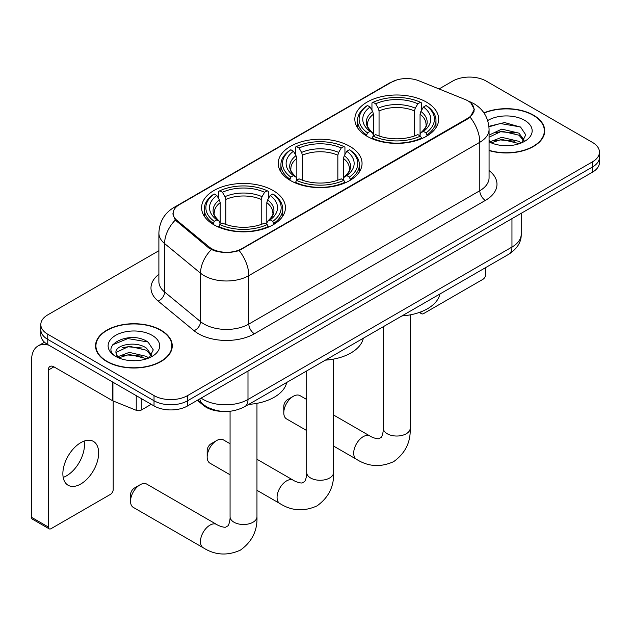 <?xml version="1.0" encoding="UTF-8"?>
<svg xmlns="http://www.w3.org/2000/svg" width="631" height="631" viewBox="0 0 631 631"><rect width="100%" height="100%" fill="white"/><g stroke="black" fill="none" stroke-linecap="round" stroke-linejoin="round"><path stroke-width="0.95" d="M349.779 146.313A41.922 24.199 0 0 0 304.095 141.068A41.922 24.199 0 0 0 278.216 163.429A41.922 24.199 0 0 0 290.497 180.545A41.922 24.199 0 0 0 336.173 185.79A41.922 24.199 0 0 0 362.052 163.429A41.922 24.199 0 0 0 349.779 146.313M273.152 190.554A41.922 24.199 0 0 0 227.475 185.309A41.922 24.199 0 0 0 201.597 207.67A41.922 24.199 0 0 0 213.87 224.778A41.922 24.199 0 0 0 259.554 230.023A41.922 24.199 0 0 0 285.433 207.67A41.922 24.199 0 0 0 273.152 190.554M426.398 102.08A41.922 24.199 0 0 0 380.714 96.835A41.922 24.199 0 0 0 354.835 119.196A41.922 24.199 0 0 0 367.116 136.304A41.922 24.199 0 0 0 412.8 141.557A41.922 24.199 0 0 0 438.671 119.196A41.922 24.199 0 0 0 426.398 102.08M467.784 100.786A21.351 12.328 0 0 0 464.929 99.406L418.881 80.792A21.351 12.328 0 0 0 391.528 82.172L179.393 204.649A21.351 12.328 0 0 0 173.139 213.365A21.351 12.328 0 0 0 176.995 220.44L209.24 247.029A21.351 12.328 0 0 0 241.839 248.677L467.784 118.226A21.351 12.328 0 0 0 474.039 109.51A21.351 12.328 0 0 0 467.784 100.786M222.341 411.38A23.726 13.701 180 0 1 203.671 405.544L197.322 400.306M489.072 150.588A38.357 22.148 0 0 0 544.734 130.822A38.357 22.148 0 0 0 533.495 115.157A38.357 22.148 0 0 0 483.938 112.854M161.023 330.202A38.357 22.148 0 0 0 119.22 325.407A38.357 22.148 0 0 0 95.533 345.867A38.357 22.148 0 0 0 106.773 361.524A38.357 22.148 0 0 0 148.577 366.327A38.357 22.148 0 0 0 172.255 345.867A38.357 22.148 0 0 0 161.023 330.202M95.936 347.862A38.357 22.148 0 0 0 95.802 348.446M470.978 103.153L474.315 109.376L470.134 117.2L468.06 118.699L239.157 250.554C230.686 253.102 222.222 253.102 213.759 250.554L208.964 248.125L175.284 220.077L172.855 213.925L173.951 209.997M158.886 250.712L47.767 314.869A23.726 13.701 0 0 0 40.818 324.555L40.818 334.887A23.726 13.701 0 0 0 47.767 344.573L154.027 405.922L154.027 400.756A23.726 13.701 0 0 0 187.588 400.756L592.501 166.986A23.726 13.701 0 0 0 599.45 157.293A23.726 13.701 0 0 1 592.501 166.986L187.588 400.756A23.726 13.701 0 0 1 154.027 400.756L47.767 339.407L154.027 400.756L154.027 395.59A23.726 13.701 0 0 0 187.588 395.59L592.501 161.82A23.726 13.701 0 0 0 599.45 152.126A23.726 13.701 0 0 0 592.501 142.44L486.241 81.091A23.726 13.701 0 0 0 452.679 81.091L439.066 88.955M40.818 329.721A23.726 13.701 0 0 0 47.767 339.407A23.726 13.701 0 0 1 40.818 329.721M40.818 324.555A23.726 13.701 0 0 0 47.767 334.241L154.027 395.59M171.995 348.446A38.357 22.148 0 0 0 171.861 347.862M544.474 133.401A38.357 22.148 0 0 0 544.34 132.81M154.027 405.922A23.726 13.701 0 0 0 187.588 405.922L592.501 172.153A23.726 13.701 0 0 0 599.45 162.467L599.45 152.126M489.072 150.328A37.963 21.919 0 0 0 544.34 130.822A37.963 21.919 0 0 0 533.219 115.323A37.963 21.919 0 0 0 484.087 113.075M502.087 145.501L508.05 145.674M490.232 141.715L501.748 137.321L519.013 141.36L521.103 143.04M491.297 142.819L501.748 139.372L519.384 143.671M489.072 139.877A17.873 10.317 0 0 0 491.454 142.961M489.072 135.113L501.748 129.118L519.013 133.157L524.148 140.256M489.072 137.164L501.748 131.169L519.013 135.208L523.738 140.784M489.072 141.857A25.784 14.884 0 0 0 524.606 141.344A25.784 14.884 0 0 0 524.606 120.292A25.784 14.884 0 0 0 487.7 120.553M521.711 142.787L525.749 134.853L520.646 127.154L504.571 122.548L488.915 126.326M490.413 142.511L489.072 141.084M488.962 126.815L500.336 123.526L520.291 126.918M494.657 132.762L500.336 131.729L514.588 132.952M494.657 140.965L500.336 139.932L514.588 141.155M420.743 311.927L420.806 311.966A3.952 2.279 120 0 0 421.626 313.773A3.952 2.279 120 0 0 423.598 313.583L482.881 279.352A3.952 2.279 120 0 0 485.681 274.509L485.681 267.583M107.049 361.366A37.963 21.919 0 0 0 148.427 366.114A37.963 21.919 0 0 0 171.861 345.867A37.963 21.919 0 0 0 160.739 330.368A37.963 21.919 0 0 0 119.369 325.612A37.963 21.919 0 0 0 95.936 345.867A37.963 21.919 0 0 0 107.049 361.366M129.607 360.546L135.57 360.719M117.76 356.76L129.268 352.374L146.534 356.412L148.624 358.085M118.817 357.864L129.268 354.425L146.913 358.716M117.942 357.556L116.088 353.226A17.873 10.317 0 0 0 118.975 358.006M151.669 355.3L146.534 348.209C135.807 340.204 113.73 345.141 116.088 353.226L116.025 352.437M116.136 353.478L116.632 352.153L129.268 346.222L146.534 350.26L151.266 355.837M149.239 357.832L153.278 349.897L148.167 342.199C130.081 329.201 97.931 346.332 116.49 356.838L116.585 356.894M152.126 335.337A25.784 14.884 0 0 0 115.662 335.337A25.784 14.884 0 0 0 115.662 356.389A25.784 14.884 0 0 0 152.126 356.389A25.784 14.884 0 0 0 152.126 335.337M112.72 344.786L127.864 338.571L147.82 341.97M122.177 347.807L127.864 346.774L142.109 347.996M122.177 356.01L127.864 354.977L142.109 356.2M283.784 412.777L283.784 406.317A5.537 3.194 -60 0 1 287.697 399.533L293.289 396.307A13.448 7.761 120 0 0 283.784 412.777A13.448 7.761 120 0 0 286.569 418.929L306.69 430.547M366.359 135.862L367.487 132.865A37.647 21.738 0 0 1 367.487 105.527L370.074 107.018A34.011 19.632 0 0 0 370.074 131.366L372.629 132.826L373.457 135.878M373.457 134.632L373.457 114.179L372.629 111.427L370.074 107.018M371.951 110.259L371.951 102.94L373.079 102.293A37.647 21.738 0 0 1 420.435 102.293L417.84 103.792A34.011 19.632 0 0 0 375.666 103.792L378.221 108.193L379.05 110.953L379.05 135.957M414.464 135.957L414.464 110.953L415.285 108.193L417.84 103.792M401.986 315.91A43.5 25.114 0 0 0 439.941 293.991M371.951 138.031A39.232 22.653 0 0 0 421.555 138.031L420.435 136.091A37.647 21.738 0 0 1 373.079 136.091L371.951 138.702M421.555 138.702L421.555 138.031M367.487 105.527L366.359 106.166A39.232 22.653 0 0 0 357.525 120.489A39.232 22.653 0 0 0 366.359 134.805M420.435 102.293L421.555 102.94L421.555 110.259M373.079 136.091L375.666 134.6A34.011 19.632 0 0 0 417.84 134.6L420.435 136.091M370.074 131.366L367.487 132.865M375.666 103.792L373.079 102.293M372.629 111.427A30.422 17.565 0 0 0 372.629 132.826L372.771 132.92C368.449 128.74 366.69 125.9 367.494 124.41A29.263 16.895 0 0 1 373.457 114.179M427.148 134.805A39.232 22.653 0 0 0 435.982 120.489A39.232 22.653 0 0 0 427.148 106.166L426.028 105.527A37.647 21.738 0 0 1 426.028 132.865L427.148 135.862M426.028 132.865L423.44 131.366A34.011 19.632 0 0 0 423.44 107.018L426.028 105.527M423.44 107.018L420.877 111.427L420.057 114.179L420.057 134.632L420.877 132.826L423.44 131.366M420.057 114.179A29.263 16.895 0 0 1 426.02 124.41C426.816 125.908 425.057 128.748 420.735 132.92L420.877 132.826A30.422 17.565 0 0 0 420.877 111.427M420.057 135.878L420.057 134.632M306.69 399.494L300.009 395.637A13.448 7.761 120 0 0 293.289 396.307L287.697 399.533M207.165 457.01L207.165 450.55A5.537 3.194 -60 0 1 211.077 443.774L216.67 440.541A13.448 7.761 120 0 0 207.165 457.01A13.448 7.761 120 0 0 209.949 463.162L230.07 474.78M289.739 180.095L290.867 177.098A37.647 21.738 0 0 1 290.867 149.76L293.454 151.251A34.011 19.632 0 0 0 293.454 175.607L296.01 177.059L296.838 180.111M296.838 178.865L296.838 158.42L296.01 155.66L293.454 151.251M295.332 154.492L295.332 147.173L296.46 146.534A37.647 21.738 0 0 1 343.816 146.534L341.221 148.025A34.011 19.632 0 0 0 299.047 148.025L301.602 152.434L302.43 155.194L302.43 180.198M337.845 180.198L337.845 155.194L338.666 152.434L341.221 148.025M325.359 360.143A43.5 25.114 0 0 0 363.322 338.232M295.332 182.272A39.232 22.653 0 0 0 344.936 182.272L343.816 180.332A37.647 21.738 0 0 1 296.46 180.332L295.332 182.943M344.936 182.943L344.936 182.272M290.867 149.76L289.739 150.399A39.232 22.653 0 0 0 280.905 164.723A39.232 22.653 0 0 0 289.739 179.038M343.816 146.534L344.936 147.173L344.936 154.492M296.46 180.332L299.047 178.833A34.011 19.632 0 0 0 341.221 178.833L343.816 180.332M293.454 175.607L290.867 177.098M299.047 148.025L296.46 146.534M296.01 155.66A30.422 17.565 0 0 0 296.01 177.059L296.152 177.153C291.83 172.973 290.071 170.133 290.867 168.643A29.263 16.895 0 0 1 296.838 158.42M350.528 179.038A39.232 22.653 0 0 0 359.362 164.723A39.232 22.653 0 0 0 350.528 150.399L349.408 149.76A37.647 21.738 0 0 1 349.408 177.098L350.528 180.095M349.408 177.098L346.813 175.607A34.011 19.632 0 0 0 346.813 151.251L349.408 149.76M346.813 151.251L344.258 155.66L343.438 158.42L343.438 178.865L344.258 177.059L346.813 175.607M343.438 158.42A29.263 16.895 0 0 1 349.4 168.643C350.197 170.149 348.438 172.981 344.116 177.153L344.258 177.059A30.422 17.565 0 0 0 344.258 155.66M343.438 180.111L343.438 178.865M230.07 443.727L223.39 439.878A13.448 7.761 120 0 0 216.67 440.541L211.077 443.774M130.538 501.243L130.538 494.791A5.537 3.194 -60 0 1 134.458 488.008L140.05 484.782A13.448 7.761 120 0 0 130.538 501.243A13.448 7.761 120 0 0 133.322 507.403L203.237 547.763A13.448 7.761 -60 0 1 201.171 536.989A13.448 7.761 -60 0 1 209.957 525.142A13.448 7.761 -60 0 1 216.678 524.471C217.427 525.142 222.585 527.477 225.551 527.224L228.012 525.797C229.716 523.359 230.276 517.728 230.07 516.742A13.448 7.761 180 0 0 234.006 522.231A13.448 7.761 180 0 0 253.023 522.231A13.448 7.761 180 0 0 256.959 516.742C257.535 530.663 252.014 541.784 240.411 550.114C227.397 555.998 215.005 555.217 203.237 547.763M213.12 224.336L214.24 221.339A37.647 21.738 0 0 1 214.24 193.993L216.835 195.492A34.011 19.632 0 0 0 216.835 219.84L219.391 221.3L220.211 224.344M220.211 223.098L220.211 202.654L219.391 199.893L216.835 195.492M218.712 198.733L218.712 191.406L219.84 190.767A37.647 21.738 0 0 1 267.189 190.767L264.602 192.266A34.011 19.632 0 0 0 222.427 192.266L224.983 196.667L225.811 199.428L225.811 224.431M261.218 224.431L261.218 199.428L262.046 196.667L264.602 192.266M248.74 404.384A43.5 25.114 0 0 0 286.703 382.465M218.712 226.505A39.232 22.653 0 0 0 268.317 226.505L267.189 224.565A37.647 21.738 0 0 1 219.84 224.565L218.712 227.176M268.317 227.176L268.317 226.505M214.24 193.993L213.12 194.64A39.232 22.653 0 0 0 204.286 208.956A39.232 22.653 0 0 0 213.12 223.279M267.189 190.767L268.317 191.406L268.317 198.733M219.84 224.565L222.427 223.074A34.011 19.632 0 0 0 264.602 223.074L267.189 224.565M216.835 219.84L214.24 221.339M222.427 192.266L219.84 190.767M219.391 199.893A30.422 17.565 0 0 0 219.391 221.3L219.533 221.386C215.21 217.214 213.452 214.374 214.248 212.876A29.263 16.895 0 0 1 220.211 202.654M273.909 223.279A39.232 22.653 0 0 0 282.743 208.956A39.232 22.653 0 0 0 273.909 194.64L272.781 193.993A37.647 21.738 0 0 1 272.781 221.339L273.909 224.336M272.781 221.339L270.194 219.84A34.011 19.632 0 0 0 270.194 195.492L272.781 193.993M270.194 195.492L267.639 199.893L266.81 202.654L266.81 223.098L267.639 221.3L270.194 219.84M266.81 202.654A29.263 16.895 0 0 1 272.781 212.876C273.578 214.382 271.811 217.222 267.497 221.386L267.639 221.3A30.422 17.565 0 0 0 267.639 199.893M266.81 224.344L266.81 223.098M216.678 524.471L146.771 484.111A13.448 7.761 120 0 0 140.05 484.782L134.458 488.008M84.144 441.093A25.311 14.616 -60 0 1 66.57 475.806A25.311 14.616 -60 0 1 63.195 477.383M80.768 484.001A25.311 14.616 120 0 0 97.3 461.695A25.311 14.616 120 0 0 93.42 441.416A25.311 14.616 120 0 0 80.768 442.67A25.311 14.616 120 0 0 64.228 464.976A25.311 14.616 120 0 0 68.109 485.255A25.311 14.616 120 0 0 80.768 484.001M141.305 398.579L141.305 410.04L151.235 404.313M48.95 345.26A31.637 18.267 -120 0 0 38.105 345.914A31.637 18.267 -120 0 0 31.55 360.396L31.55 517.325L48.327 527.011L48.327 370.081A7.911 4.567 60 0 1 49.967 366.461A7.911 4.567 60 0 1 53.919 366.856L112.397 400.614L112.397 381.889M48.327 527.011A3.952 2.279 120 0 0 49.147 528.825L32.37 519.132A3.952 2.279 -60 0 1 31.55 517.325M49.147 528.825A3.952 2.279 120 0 0 51.127 528.628L110.409 494.396A3.952 2.279 120 0 0 113.201 489.553L113.201 400.985M141.305 410.04A3.952 2.279 180 0 1 136.241 410.3L112.925 400.874A3.952 2.279 180 0 1 112.397 400.614M176.995 220.44L176.995 221.765M209.24 247.029L209.24 248.346M241.839 248.677L241.839 249.308M467.784 118.226L467.784 118.857M203.671 404.842L203.671 405.544M489.072 170.559A39.548 22.834 180 0 1 485.397 200.406L254.419 333.76A7.911 4.567 60 0 1 248.827 324.074L479.805 190.712A31.637 18.267 0 0 0 489.072 177.8L489.072 129.363A31.637 18.267 180 0 1 479.805 142.283A27.685 15.98 -120 0 0 470.134 117.2M254.419 333.76A39.548 22.834 180 0 1 198.489 333.76A39.548 22.834 180 0 1 194.064 330.707L158.129 301.082A39.548 22.834 180 0 1 158.886 274.288M204.089 324.074A31.637 18.267 0 0 0 248.827 324.074L248.827 275.637A31.637 18.267 180 0 1 204.089 275.637A31.637 18.267 180 0 1 200.54 273.199L164.612 243.574A31.637 18.267 180 0 1 158.886 233.091L158.886 281.529A31.637 18.267 0 0 0 164.612 292.003L200.54 321.629A31.637 18.267 0 0 0 204.089 324.074M489.072 129.363C488.536 117.989 483.535 109.463 474.07 103.776L470.079 101.828A27.685 12.967 112 0 0 468.904 101.488M239.157 250.554A27.685 15.98 60 0 1 248.827 275.637L479.805 142.283L479.805 190.712A7.911 4.567 60 0 0 485.397 200.406M176.869 206.408A27.685 15.98 -120 0 0 173.888 207.504C164.423 213.191 159.422 221.718 158.886 233.091M173.888 207.504L389.485 83.032A27.685 15.98 60 0 1 391.583 82.14M175.284 220.077A27.685 18.512 129.5 0 0 164.612 243.574L164.612 292.003A7.911 5.293 -50.5 0 1 158.129 301.082M211.322 249.592A27.685 18.512 129.5 0 0 200.54 273.199L200.54 321.629A7.911 5.293 -50.5 0 1 194.064 330.707M187.588 395.59L187.588 405.922M592.501 161.82L592.501 172.153M47.767 334.241L47.767 344.573M201.123 398.114A31.637 18.267 0 0 0 203.245 399.47A31.637 18.267 0 0 0 247.991 399.47L511.962 247.06A31.637 18.267 0 0 0 521.23 234.148C521.466 241.996 517.278 248.717 508.689 254.301L244.71 406.711A15.822 9.134 60 0 0 247.991 399.47L247.991 371.052M511.962 218.649L511.962 247.06A15.822 9.134 60 0 1 508.689 254.301M199.838 398.847A15.822 10.577 129.5 0 0 202.598 403.998L197.795 400.03M410.197 314.861L410.197 428.275A13.448 7.761 180 0 1 406.261 433.757A13.448 7.761 180 0 1 387.245 433.757A13.448 7.761 180 0 1 383.309 428.275C383.514 429.254 382.954 434.885 381.25 437.33L378.789 438.75C375.824 439.002 370.673 436.668 369.924 435.997L333.578 415.017M410.197 428.275C410.773 442.189 405.26 453.31 393.649 461.64C380.635 467.532 368.244 466.743 356.476 459.289A13.448 7.761 -60 0 1 354.417 448.515A13.448 7.761 -60 0 1 363.196 436.668A13.448 7.761 -60 0 1 369.924 435.997M414.464 110.953A29.263 16.895 0 0 0 379.05 110.953M415.285 108.193A30.422 17.565 0 0 0 378.221 108.193M333.578 359.094L333.578 472.509A13.448 7.761 180 0 1 329.642 477.998A13.448 7.761 180 0 1 310.626 477.998A13.448 7.761 180 0 1 306.69 472.509C306.895 473.495 306.335 479.126 304.631 481.563L302.17 482.983C299.204 483.243 294.054 480.909 293.305 480.238L256.959 459.258M333.578 472.509C334.154 486.422 328.641 497.543 317.03 505.881C304.016 511.765 291.625 510.984 279.856 503.53A13.448 7.761 -60 0 1 277.798 492.756A13.448 7.761 -60 0 1 286.577 480.901A13.448 7.761 -60 0 1 293.305 480.238M337.845 155.194A29.263 16.895 0 0 0 302.43 155.194M338.666 152.434A30.422 17.565 0 0 0 301.602 152.434M261.218 199.428A29.263 16.895 0 0 0 225.811 199.428M262.046 196.667A30.422 17.565 0 0 0 224.983 196.667M48.327 370.081L53.919 366.856M112.925 382.197L112.925 400.874M136.241 410.3L136.241 395.653M173.139 213.365L173.139 215.991M474.039 109.51L474.039 111.395M389.485 83.032L396.718 79.971M470.079 101.828L468.36 101.134M244.71 406.711C231.979 413.108 219.249 413.108 206.526 406.711L202.598 403.998M521.23 234.148L521.23 213.294M544.34 133.993L544.34 130.822M421.626 313.773L419.323 312.448M171.861 349.038L171.861 345.867M95.936 349.038L95.936 345.867M356.476 459.289L333.578 446.07M357.525 127.722L357.525 120.489M435.982 127.722L435.982 120.489M383.309 326.692L383.309 428.275M279.856 503.53L256.959 490.311M280.905 171.955L280.905 164.723M359.362 171.955L359.362 164.723M306.69 370.925L306.69 472.509M256.959 403.335L256.959 516.742M204.286 216.196L204.286 208.956M282.743 216.196L282.743 208.956M230.07 411.27L230.07 516.742M38.105 345.914L44.501 342.215"/></g></svg>
